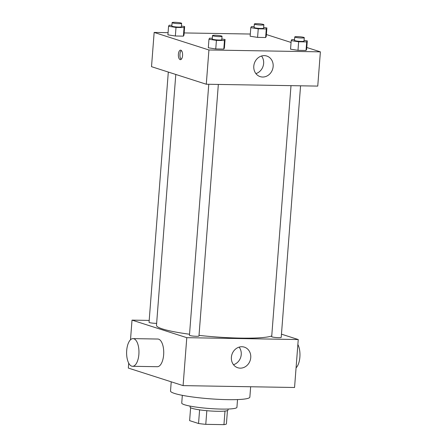 <?xml version="1.0" encoding="UTF-8"?>
<svg xmlns="http://www.w3.org/2000/svg" width="447" height="447" viewBox="0 0 447 447"><rect width="100%" height="100%" fill="white"/><g stroke="black" fill="none" stroke-linecap="round" stroke-linejoin="round"><path stroke-width="0.67" d="M224.992 411.05L223.947 424.65L205.776 424.343A18.584 2.224 4.4 0 1 198.546 423.499L189.623 420.638L190.612 407.731M223.947 424.65A18.584 2.224 4.4 0 0 226.411 423.968L227.445 410.564M228.121 409.033L228.043 410.067A19.031 2.274 -175.6 0 1 208.894 410.871A19.031 2.274 -175.6 0 1 190.098 407.144L190.176 406.116M206.827 410.698L205.776 424.343M199.597 409.86L198.546 423.499M237.525 399.579L236.932 407.301A27.68 3.308 -175.6 0 1 209.079 408.48A27.68 3.308 -175.6 0 1 181.739 403.054L182.331 395.332M250.655 386.756L249.862 397.098A39.789 4.755 -175.6 0 1 209.827 398.791A39.789 4.755 -175.6 0 1 170.519 390.996L171.229 381.816M281.459 334.16L298.25 339.541L294.556 387.493L183.097 385.621L128.328 368.071L128.708 363.115M298.25 339.541L186.785 337.675L132.016 320.119L130.507 339.754M132.016 320.119L149.197 320.41M300.568 85.813L281.213 337.362A4.777 0.57 -175.6 0 1 276.408 337.563A4.777 0.57 -175.6 0 1 271.692 336.63L291.003 85.651M168.307 72.056L149.052 322.298A4.777 0.57 4.4 0 0 151.65 323.013A4.777 0.57 4.4 0 0 156.64 323.343M218.337 84.433L198.976 335.982A4.777 0.57 -175.6 0 1 194.177 336.183A4.777 0.57 -175.6 0 1 189.455 335.25L208.771 84.271M271.742 335.965A58.82 7.029 -175.6 0 1 199.027 335.39M189.534 334.233A58.82 7.029 -175.6 0 1 156.489 325.321L175.794 74.459M231.39 357.282A10.812 9.588 -72.2 0 1 244.369 347.146A10.812 9.588 -72.2 0 1 250.203 360.371A10.812 9.588 -72.2 0 1 237.765 367.741A10.812 9.588 -72.2 0 1 231.39 357.282M186.785 337.675L183.097 385.621M133.022 338.619L157.791 339.033A13.84 6.174 91 0 1 163.641 354.823A13.84 6.174 91 0 1 157.322 366.708L132.552 366.294A13.84 6.174 -89 0 0 138.872 354.404A13.84 6.174 -89 0 0 133.022 338.619A13.84 6.174 -89 0 0 126.613 352.353A13.84 6.174 -89 0 0 132.552 366.294M233.496 364.713A10.812 9.588 107.8 0 0 239.134 347.129M297.87 344.492A13.84 6.174 91 0 1 296.07 367.853M306.782 47.494L320.387 51.852L317.75 86.098L206.285 84.232L151.516 66.676L154.154 32.43L168.072 32.665M184.158 32.933L250.309 34.039M221.829 38.995L225.059 39.498L224.4 48.058L223.802 49.092L215.756 48.952L208.313 47.79L208.972 39.23L209.57 38.196L212.314 38.246M263.657 27.423L266.887 27.926L266.228 36.492L265.63 37.52L257.584 37.386L250.141 36.218L250.795 27.658L251.398 26.63L254.142 26.675M320.387 51.852L208.922 49.98L154.154 32.43M266.378 34.542L291.064 42.454M181.426 26.043L184.65 26.546L183.991 35.112L183.393 36.14L175.347 36.006L167.904 34.838L168.564 26.278L169.162 25.25L171.905 25.295M304.066 40.37L307.296 40.878L306.636 49.438L306.033 50.466L297.993 50.332L290.544 49.17L291.204 40.61L291.802 39.576L294.545 39.621M208.922 49.98L206.285 84.232M273.145 66.491A10.812 9.588 -72.2 0 1 260.165 76.621A10.812 9.588 -72.2 0 1 254.337 63.401A10.812 9.588 -72.2 0 1 266.77 56.031A10.812 9.588 -72.2 0 1 273.145 66.491M180.119 59.613A4.755 2.123 91 0 1 178.37 54.551A4.755 2.123 91 0 1 180.566 50.148A4.755 2.123 91 0 1 182.605 54.942A4.755 2.123 91 0 1 180.404 59.663A4.755 2.123 91 0 1 180.119 59.613M181.191 59.339A4.755 2.123 91 0 1 179.923 54.897A4.755 2.123 91 0 1 181.337 50.494M261.534 56.015A10.812 9.588 -72.2 0 1 263.635 63.446A10.812 9.588 -72.2 0 1 255.896 73.599M307.296 40.878L306.692 41.906L298.652 41.772L291.204 40.61M294.752 36.95L294.489 40.375A4.777 0.57 4.4 0 0 299.205 41.308A4.777 0.57 4.4 0 0 304.01 41.107L304.273 37.682A4.777 0.57 4.4 0 0 303.787 37.392A4.777 0.57 4.4 0 0 298.456 36.682A4.777 0.57 4.4 0 0 294.752 36.95A4.777 0.57 4.4 0 0 299.468 37.889A4.777 0.57 4.4 0 0 304.273 37.682M306.636 49.438L306.033 50.466L297.993 50.332L290.544 49.17M306.692 41.906L306.033 50.466M298.652 41.772L297.993 50.332M225.059 39.498L224.461 40.526L216.415 40.392L208.972 39.23M212.515 35.57L212.252 38.995A4.777 0.57 4.4 0 0 216.968 39.934A4.777 0.57 4.4 0 0 221.773 39.727L222.036 36.302A4.777 0.57 4.4 0 0 221.55 36.011A4.777 0.57 4.4 0 0 216.219 35.302A4.777 0.57 4.4 0 0 212.515 35.57A4.777 0.57 4.4 0 0 217.236 36.509A4.777 0.57 4.4 0 0 222.036 36.302M224.4 48.058L223.802 49.092L215.756 48.952L208.313 47.79M224.461 40.526L223.802 49.092M216.415 40.392L215.756 48.952M266.887 27.926L266.289 28.954L258.243 28.82L250.795 27.658M254.343 24.004L254.08 27.423A4.777 0.57 4.4 0 0 258.796 28.362A4.777 0.57 4.4 0 0 263.601 28.161L263.864 24.736A4.777 0.57 4.4 0 0 263.378 24.44A4.777 0.57 4.4 0 0 258.048 23.73A4.777 0.57 4.4 0 0 254.343 24.004A4.777 0.57 4.4 0 0 259.059 24.937A4.777 0.57 4.4 0 0 263.864 24.736M266.228 36.492L265.63 37.52L257.584 37.386L250.141 36.218M266.289 28.954L265.63 37.52M258.243 28.82L257.584 37.386M184.65 26.546L184.052 27.58L176.006 27.44L168.564 26.278M172.112 22.624L171.849 26.049A4.777 0.57 4.4 0 0 176.565 26.982A4.777 0.57 4.4 0 0 181.37 26.781L181.633 23.356A4.777 0.57 4.4 0 0 181.141 23.06A4.777 0.57 4.4 0 0 175.816 22.35A4.777 0.57 4.4 0 0 172.112 22.624A4.777 0.57 4.4 0 0 176.828 23.557A4.777 0.57 4.4 0 0 181.633 23.356M183.991 35.112L183.393 36.14L175.347 36.006L167.904 34.838M184.052 27.58L183.393 36.14M176.006 27.44L175.347 36.006"/></g></svg>
